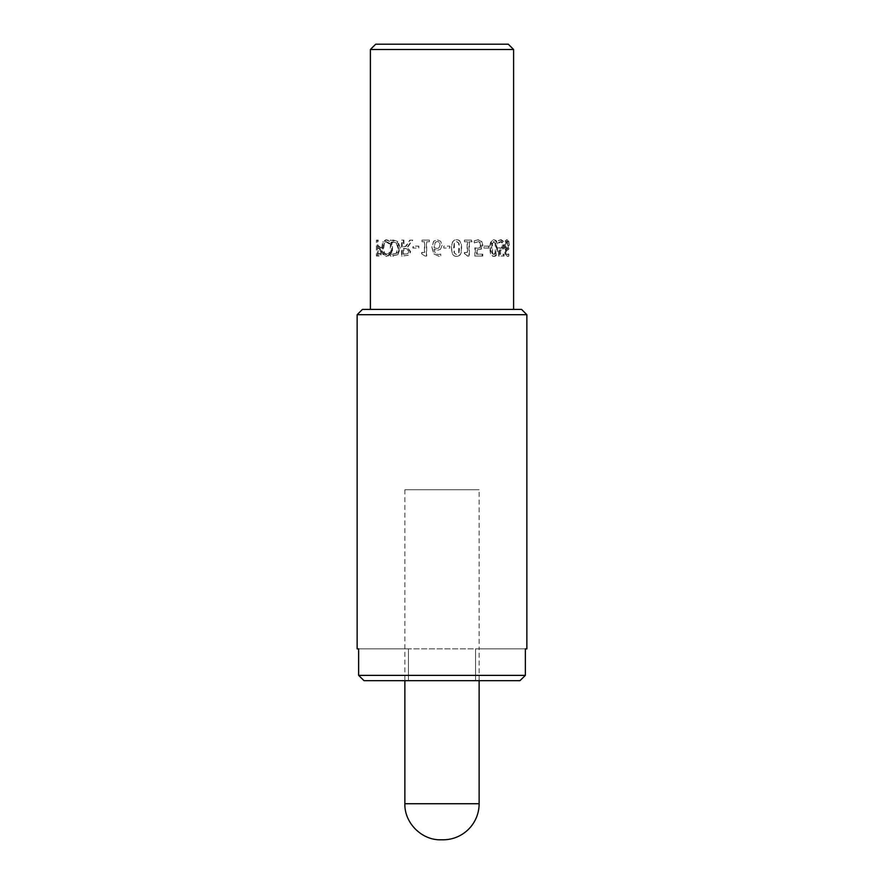 <?xml version="1.0" encoding="UTF-8"?>
<svg xmlns="http://www.w3.org/2000/svg" width="884" height="884" viewBox="0 0 884 884"><rect width="100%" height="100%" fill="white"/><g stroke="black" fill="none" stroke-linecap="round" stroke-linejoin="round"><path stroke-width="0.66" stroke-dasharray="4.42 3.31" d="M507.195 247.962L506.41 248.526L505.217 247.642L505.692 242.437L506.51 241.531L507.604 245.188L507.195 247.962L508.178 247.962L507.372 248.526L506.167 247.642L506.642 242.437L507.471 241.531L508.587 245.188L508.178 247.962M506.51 241.531L507.471 241.531M506.41 248.526L507.372 248.526M505.217 247.642L506.167 247.642M505.692 242.437L506.642 242.437M507.759 249.343L508.355 245.288L507.836 241.288L506.499 239.785L505.029 241.233L504.234 247.111L505.018 253.763L507.228 256.338L507.88 256.117L507.88 254.062L507.118 254.493C506.046 254.47 505.416 252.702 505.217 249.178L506.598 250.282L508.742 249.343L509.35 245.288L508.83 241.288L507.471 239.785L505.968 241.233L505.162 247.111L505.968 253.763L508.201 256.338L508.875 256.117L508.875 254.062L508.101 254.493C507.007 254.47 506.366 252.702 506.167 249.178L507.571 250.282L508.742 249.343M507.88 254.062L508.841 254.062L507.88 254.062M506.598 250.282L507.571 250.282M505.217 249.178L506.167 249.178M507.118 254.493L508.101 254.493M507.88 256.117L508.875 256.117M507.228 256.338L508.201 256.338M505.029 241.233L505.968 241.233M506.499 239.785L507.471 239.785M488.565 248.05L488.565 246.117L483.946 246.117L483.946 248.05L489.261 248.05L489.261 246.117L484.576 246.117L484.576 248.05L489.261 248.05M488.565 246.117L489.261 246.117M483.946 248.05L484.576 248.05M483.946 246.117L484.576 246.117M471.526 241.752L471.526 240.128L464.42 240.128L464.42 241.752L467.106 241.752L467.106 252.415L464.42 252.415L464.42 253.874L467.47 256.084L468.984 256.084L468.984 241.752L471.979 241.752L471.979 240.128L464.763 240.128L464.763 241.752L467.481 241.752L467.481 252.415L464.763 252.415L464.763 253.874L467.857 256.084L469.393 256.084L469.393 241.752L471.979 241.752M456.476 254.592L454.177 252.912L453.636 248.072L454.166 243.277L456.476 241.553L458.73 243.233L458.719 252.946L456.476 254.592L454.365 252.912L454.354 243.277L456.697 241.553L458.984 243.233L459.525 248.084L458.973 252.946L456.697 254.592M456.476 256.36C459.768 256.371 461.393 253.609 461.326 248.084C461.371 242.459 459.757 239.697 456.476 239.785C453.127 239.752 451.481 242.514 451.525 248.072C451.503 253.708 453.149 256.471 456.476 256.36L456.697 256.36C460.045 256.371 461.68 253.609 461.625 248.084C461.669 242.459 460.023 239.697 456.697 239.785C453.304 239.752 451.625 242.514 451.669 248.072C451.647 253.708 453.315 256.471 456.697 256.36M429.425 241.752L429.425 240.128L421.988 240.128L421.988 241.752L424.729 241.752L424.729 252.415L421.988 252.415L421.988 253.874L425.116 256.084L426.696 256.084L426.696 241.752L429.425 241.752L429.237 240.128L421.679 240.128L421.679 241.752L424.464 241.752L424.464 252.415L421.679 252.415L421.679 253.874L424.861 256.084L426.464 256.084L426.464 241.752L429.237 241.752M388.363 240.304L386.595 239.84L383.612 241.929L382.529 248.072L383.612 254.128L386.617 256.316L389.745 254.979L389.745 252.426L386.606 254.515L384.529 252.879L383.733 248.072L384.562 243.255L386.606 241.675L389.745 243.741L389.745 241.21L385.756 239.84L382.739 241.929L381.645 248.072L382.728 254.128L385.789 256.316L388.96 254.979L388.96 252.426L385.778 254.515L383.667 252.879L382.849 248.072L383.7 243.255L385.778 241.675L388.96 243.741L388.96 241.21L387.557 240.304M386.595 239.84L385.756 239.84M389.745 241.21L388.96 241.21M389.745 243.741L388.96 243.741M389.645 243.741L388.849 243.741M388.54 242.459L387.733 242.459M386.606 241.675L385.778 241.675M384.529 252.879L383.667 252.879M386.606 254.515L385.778 254.515M389.634 252.426L388.849 252.426M389.745 252.426L388.96 252.426M389.745 254.979L388.96 254.979M388.363 255.907L387.557 255.907M386.617 256.316L385.789 256.316M378.982 254.205L378.219 254.205L378.219 247.863L380.407 248.813L380.838 251.178L380.286 253.597L377.269 254.205L377.269 247.863L379.479 248.813L379.921 251.178L379.358 253.597L378.032 254.205M380.407 248.813L379.479 248.813M378.219 254.205L377.269 254.205M378.219 247.863L377.269 247.863M378.849 247.863L377.899 247.863M380.993 255.045L381.954 251.244L381.247 247.708L378.219 246.061L378.219 240.128L377.358 240.128L377.358 256.04L380.993 255.045L380.076 255.045L381.048 251.244L380.33 247.708L377.269 246.061L377.269 240.128L376.385 240.128L376.385 256.04L380.076 255.045M379.037 256.04L378.087 256.04M377.358 256.04L376.385 256.04M377.358 240.128L376.385 240.128M378.219 240.128L377.269 240.128M378.219 246.061L377.269 246.061M378.993 246.061L378.054 246.061M396.772 253.255L392.529 254.205L392.529 241.962L396.916 243.012L398.618 248.095L396.772 253.255L391.789 254.205L391.789 241.962L396.242 243.012L397.966 248.095L396.098 253.255M396.916 243.012L396.242 243.012M393.678 254.205L392.949 254.205M392.529 254.205L391.789 254.205M392.529 241.962L391.789 241.962M393.678 241.962L392.949 241.962M397.833 254.769L400.353 248.072L397.811 241.398L393.634 240.128L391.071 240.128L391.071 256.04L397.833 254.769L397.17 254.769L399.734 248.072L397.148 241.398L390.297 240.128L390.297 256.04L397.17 254.769M393.601 256.04L392.872 256.04M391.071 256.04L390.297 256.04M391.071 240.128L390.297 240.128M393.634 240.128L392.905 240.128M397.811 241.398L397.148 241.398M407.856 253.664L403.944 254.205L403.944 248.227L407.944 249.045L408.728 251.553L407.856 253.664L403.369 254.205L403.369 248.227L407.436 249.045L408.231 251.553L407.347 253.664M403.944 254.205L403.369 254.205M403.944 248.227L403.369 248.227M407.778 247.045L412.762 240.128L410.32 240.128L405.977 246.459L403.944 246.459L403.944 240.128L402.198 240.128L402.198 256.04L409.071 255.2L410.662 251.719L407.27 247.045L412.32 240.128L409.844 240.128L405.436 246.459L403.369 246.459L403.369 240.128L401.601 240.128L401.601 256.04L408.585 255.2L410.187 251.719L407.27 247.045M402.198 256.04L401.601 256.04M402.198 240.128L401.601 240.128M403.944 240.128L403.369 240.128M403.944 246.459L403.369 246.459M418.828 248.05L418.828 246.117L413.314 246.117L413.314 248.05L418.828 248.05L418.475 246.117L412.883 246.117L412.883 248.05L418.475 248.05M438.95 247.962L436.939 248.526L434.154 247.642L435.237 242.437L437.182 241.531C438.972 241.531 439.912 242.746 440.011 245.188L438.95 247.962L436.862 248.526L434.044 247.642L435.127 242.437L437.105 241.531C438.928 241.531 439.878 242.746 439.978 245.188L438.895 247.962M440.442 249.343L442.144 245.288L440.674 241.288L437.171 239.785L433.735 241.233L432.022 247.111L433.712 253.763L439.005 256.338L440.784 256.117L440.784 254.062L438.729 254.493C436.055 254.47 434.53 252.702 434.154 249.178L437.414 250.282L440.442 249.343L442.144 245.288L440.652 241.288L437.094 239.785L433.602 241.233L431.867 247.111L433.591 253.763L438.961 256.338L440.773 256.117L440.773 254.062L438.685 254.493C435.967 254.47 434.42 252.702 434.044 249.178L437.337 250.282L440.42 249.343M449.724 248.05L449.724 246.117L443.812 246.117L443.812 248.05L449.846 248.05L449.846 246.117L443.834 246.117L443.834 248.05L449.846 248.05M480.929 249.023L482.266 245.177L481.128 241.354L477.868 239.785L474.266 240.691L474.266 242.945L477.901 241.63L479.824 242.603L480.498 245.188L479.747 247.487L477.559 248.227L474.841 247.84L474.841 256.04L482.2 256.04L482.2 254.172L476.62 254.172L476.62 249.929L481.515 249.023L482.874 245.177L481.714 241.354L478.399 239.785L474.752 240.691L474.752 242.945L478.432 241.63L480.388 242.603L481.073 245.188L480.321 247.487L478.089 248.227L475.338 247.84L475.338 256.04L482.797 256.04L482.797 254.172L477.139 254.172L477.139 249.929L481.515 249.023M482.2 254.172L482.797 254.172M482.2 256.04L482.797 256.04M479.747 247.487L480.321 247.487M479.824 242.603L480.388 242.603M493.471 254.592L491.847 252.912L491.46 248.072L491.836 243.277L493.471 241.553L495.029 243.233L495.394 248.084L495.018 252.946L493.471 254.592L494.244 254.592L492.598 252.912L492.587 243.277L494.244 241.553L495.825 243.233L496.2 248.084L495.813 252.946L494.244 254.592M493.471 241.553L494.244 241.553M493.471 256.36C495.736 256.371 496.83 253.609 496.764 248.084C496.819 242.459 495.725 239.697 493.471 239.785C491.095 239.752 489.913 242.514 489.913 248.072C489.924 253.708 491.106 256.471 493.471 256.36L494.244 256.36C496.543 256.371 497.659 253.609 497.593 248.084C497.648 242.459 496.532 239.697 494.244 239.785C491.836 239.752 490.631 242.514 490.631 248.072C490.642 253.708 491.847 256.471 494.244 256.36M493.471 239.785L494.244 239.785M502.443 249.023L503.261 245.177L502.565 241.354L500.499 239.785L498.112 240.691L498.112 242.945L500.521 241.63L501.747 242.603L502.178 245.188L501.703 247.487L500.3 248.227L498.499 247.84L498.499 256.04L503.217 256.04L503.217 254.172L499.681 254.172L499.681 249.929L503.35 249.023L504.178 245.177L503.471 241.354L501.383 239.785L498.952 240.691L498.952 242.945L501.394 241.63L502.653 242.603L503.073 245.188L502.598 247.487L501.173 248.227L499.349 247.84L499.349 256.04L504.134 256.04L504.134 254.172L500.554 254.172L500.554 249.929L503.35 249.023M500.488 250.017L501.372 250.017M499.681 249.929L500.554 249.929M499.681 254.172L500.554 254.172M503.217 254.172L504.134 254.172M503.217 256.04L504.134 256.04M498.499 256.04L499.349 256.04M498.499 247.84L499.349 247.84M500.3 248.227L501.173 248.227M501.703 247.487L502.598 247.487M501.747 242.603L502.653 242.603M500.521 241.63L501.394 241.63M499.206 242.094L500.068 242.094M498.2 242.945L499.04 242.945M498.112 242.945L498.952 242.945M498.112 240.691L498.952 240.691M500.499 239.785L501.383 239.785M513.604 309.4L370.396 309.4L513.604 309.4M370.396 49.504L513.604 49.504M526.864 648.856L475.548 648.856L475.548 680.68L519.958 680.68L475.548 680.68L475.548 648.856L525.361 648.856L525.361 675.376L358.639 675.376L358.639 648.856L408.452 648.856L408.452 680.68L364.042 680.68L408.452 680.68L408.452 648.856L357.136 648.856M475.548 648.856L479.128 648.856L475.548 648.856M408.452 648.856L404.872 648.856L408.452 648.856M357.136 314.704L526.864 314.704M475.548 680.68L408.452 680.68L475.548 680.68M364.042 680.68L519.958 680.68M375.7 44.2L508.3 44.2M362.44 309.4L521.56 309.4M479.128 680.68L479.128 648.856L404.872 648.856L479.128 648.856L479.128 489.736L404.872 489.736L479.128 489.736M507.604 245.188L508.587 245.188M505.195 246.636L506.156 246.636M508.355 245.288L509.35 245.288M505.018 253.763L505.968 253.763M504.234 247.111L505.162 247.111M507.836 241.288L508.83 241.288M384.562 243.255L383.7 243.255M383.733 248.072L382.849 248.072M388.463 253.752L387.656 253.752M383.612 254.128L382.728 254.128M382.529 248.072L381.645 248.072M383.612 241.929L382.739 241.929M380.838 251.178L379.921 251.178M380.286 253.597L379.358 253.597M381.954 251.244L381.048 251.244M381.247 247.708L380.33 247.708M398.618 248.095L397.966 248.095M400.353 248.072L399.734 248.072M482.266 245.177L482.874 245.177M480.498 245.188L481.073 245.188M481.128 241.354L481.714 241.354M495.029 243.233L495.825 243.233M495.018 252.946L495.813 252.946M491.847 252.912L492.598 252.912M491.46 248.072L492.2 248.072M491.836 243.277L492.587 243.277M496.764 248.084L497.593 248.084M489.913 248.072L490.631 248.072M503.261 245.177L504.178 245.177M502.178 245.188L503.073 245.188M502.565 241.354L503.471 241.354M479.128 803.733L404.872 803.733M404.872 489.736L404.872 680.68"/><path stroke-width="1.33" d="M513.604 309.4L513.604 49.504L370.396 49.504L370.396 309.4M525.361 675.376L519.958 680.68L525.361 675.376L525.361 648.856L526.864 648.856L526.864 314.704L357.136 314.704L357.136 648.856L358.639 648.856L358.639 675.376L364.042 680.68L358.639 675.376L525.361 675.376M519.958 680.68L364.042 680.68M513.604 49.504L508.3 44.2L375.7 44.2L370.396 49.504M526.864 314.704L521.56 309.4L362.44 309.4L357.136 314.704M443.061 839.8L440.939 839.8L443.061 839.8A36.067 36.067 0 0 0 479.128 803.733L479.128 680.68M440.939 839.8C421.779 840.386 404.286 822.894 404.872 803.733L479.128 803.733M404.872 803.733L404.872 680.68"/></g></svg>
